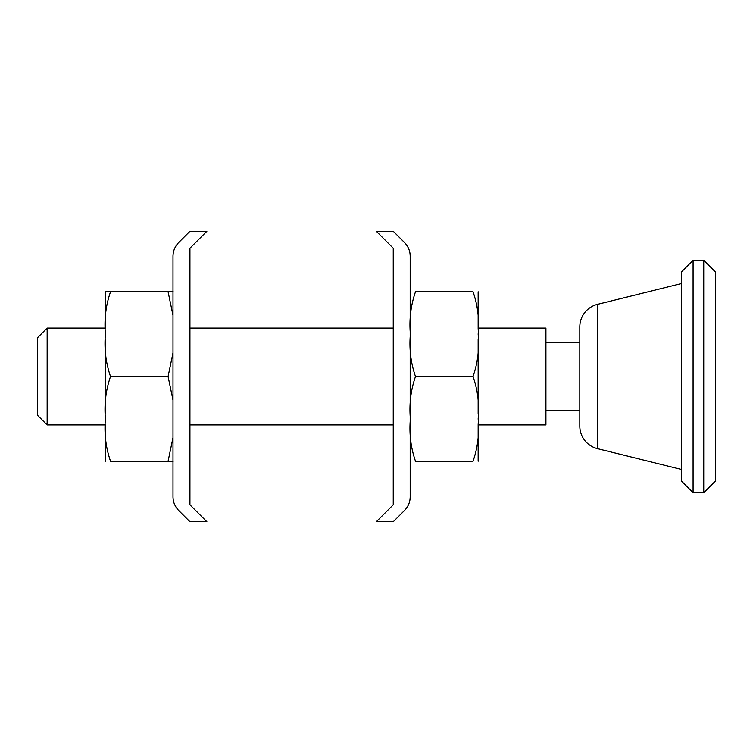<?xml version="1.0" encoding="UTF-8"?>
<svg xmlns="http://www.w3.org/2000/svg" width="753" height="753" viewBox="0 0 753 753"><rect width="100%" height="100%" fill="white"/><g stroke="black" fill="none" stroke-linecap="round" stroke-linejoin="round"><path stroke-width="1.13" d="M47.147 328.092L37.65 337.589L37.65 415.411L47.147 424.908L47.147 328.092L105.42 328.092M478.155 424.908L545.925 424.908L545.925 328.092L478.155 328.092M597.458 304.363L597.458 448.637A23.239 23.239 0 0 1 579.81 426.085L579.81 326.915A23.239 23.239 0 0 1 597.458 304.363L681.465 283.561M693.08 260.322L681.465 271.937L681.465 481.063L693.08 492.678L693.08 260.322L703.735 260.322L703.735 492.678L715.35 481.063L715.35 271.937L703.735 260.322M410.187 256.246L410.187 496.754C410.159 501.94 408.277 506.505 404.521 510.449L393.245 521.725L376.302 521.725L393.245 504.783L393.245 248.217L376.302 231.275L393.245 231.275L404.521 242.551C408.277 246.495 410.159 251.06 410.187 256.246M189.935 248.217L189.935 504.783L206.877 521.725L189.935 521.725L178.668 510.449C174.912 506.505 173.021 501.94 172.992 496.754L172.992 256.246C173.049 251.003 174.941 246.438 178.668 242.551L189.935 231.275L206.877 231.275L189.935 248.217M172.992 437.634L168.079 461.213L110.531 461.213C105.825 447.715 104.13 433.596 105.42 418.856C104.13 404.116 105.825 389.998 110.531 376.5C105.825 363.002 104.13 348.884 105.42 334.144C104.13 319.404 105.825 305.285 110.531 291.788L168.079 291.788L172.992 315.366M110.531 376.5L168.079 376.5L172.992 400.078M172.992 352.922L168.079 376.5M173.19 291.788L168.079 291.788M105.42 291.788L110.531 291.788L105.42 291.788L105.42 328.534M168.079 461.213L173.19 461.213M473.044 461.213L415.496 461.213C410.78 447.621 409.077 433.502 410.385 418.856C409.077 404.21 410.78 390.092 415.496 376.5C410.78 362.908 409.077 348.79 410.385 334.144C409.077 319.498 410.78 305.379 415.496 291.788L473.044 291.788C477.76 305.379 479.463 319.498 478.155 334.144C479.463 348.79 477.76 362.908 473.044 376.5C477.76 390.092 479.463 404.21 478.155 418.856C479.463 433.502 477.76 447.621 473.044 461.213M415.496 376.5L473.044 376.5M478.155 329.136L478.155 291.788M478.155 413.849L478.155 339.151M478.155 461.213L478.155 423.864M410.187 424.908L410.385 461.213L410.385 423.864M410.385 413.849L410.385 339.151M410.385 329.136L410.385 291.788M105.42 461.213L105.42 424.466M105.42 413.246L105.42 339.754M545.925 342.615L579.81 342.615M189.935 328.092L393.245 328.092M189.935 424.908L393.245 424.908M47.147 424.908L105.42 424.908M693.08 492.678L703.735 492.678M597.458 448.637L681.465 469.439M545.925 410.385L579.81 410.385"/></g></svg>
